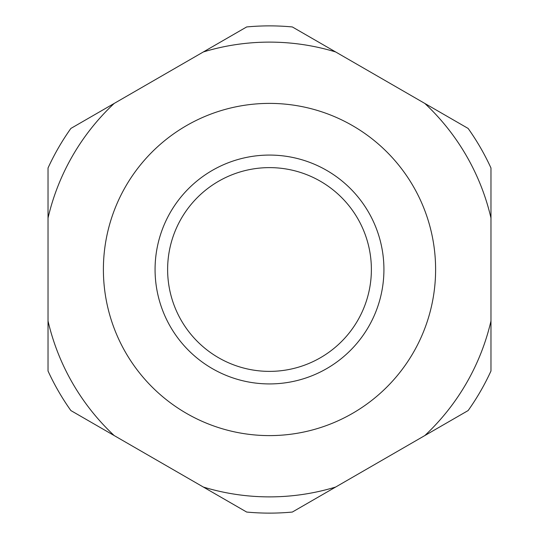 <?xml version="1.0" encoding="UTF-8"?>
<svg xmlns="http://www.w3.org/2000/svg" width="539" height="539" viewBox="0 0 539 539"><rect width="100%" height="100%" fill="white"/><g stroke="black" fill="none" stroke-linecap="round" stroke-linejoin="round"><path stroke-width="0.81" d="M203.351 487.047A227.384 227.384 0 0 0 335.649 487.047L292.34 512.05A243.621 243.621 0 0 1 246.66 512.05L70.865 410.556A243.621 243.621 0 0 1 48.025 370.994L48.025 168.006A243.621 243.621 0 0 1 70.865 128.444L246.66 26.95A243.621 243.621 0 0 1 292.34 26.95L468.135 128.444A243.621 243.621 0 0 1 490.975 168.006L490.975 218.012A227.384 227.384 0 0 0 424.826 103.441M424.826 435.559A227.384 227.384 0 0 0 490.975 320.988L490.975 370.994A243.621 243.621 0 0 1 468.135 410.556L335.649 487.047M48.025 320.988A227.384 227.384 0 0 0 114.174 435.559M114.174 103.441A227.384 227.384 0 0 0 48.025 218.012M335.649 51.953A227.384 227.384 0 0 0 203.351 51.953M167.622 269.5A101.878 101.878 0 0 0 320.442 357.728A101.878 101.878 0 0 0 320.442 181.272A101.878 101.878 0 0 0 167.622 269.5M155.07 269.5A114.43 114.43 0 0 0 326.715 368.595A114.43 114.43 0 0 0 326.715 170.405A114.43 114.43 0 0 0 155.07 269.5M103.394 269.5A166.106 166.106 0 0 0 352.553 413.352A166.106 166.106 0 0 0 352.553 125.648A166.106 166.106 0 0 0 103.394 269.5M490.975 218.012L490.975 320.988"/></g></svg>
